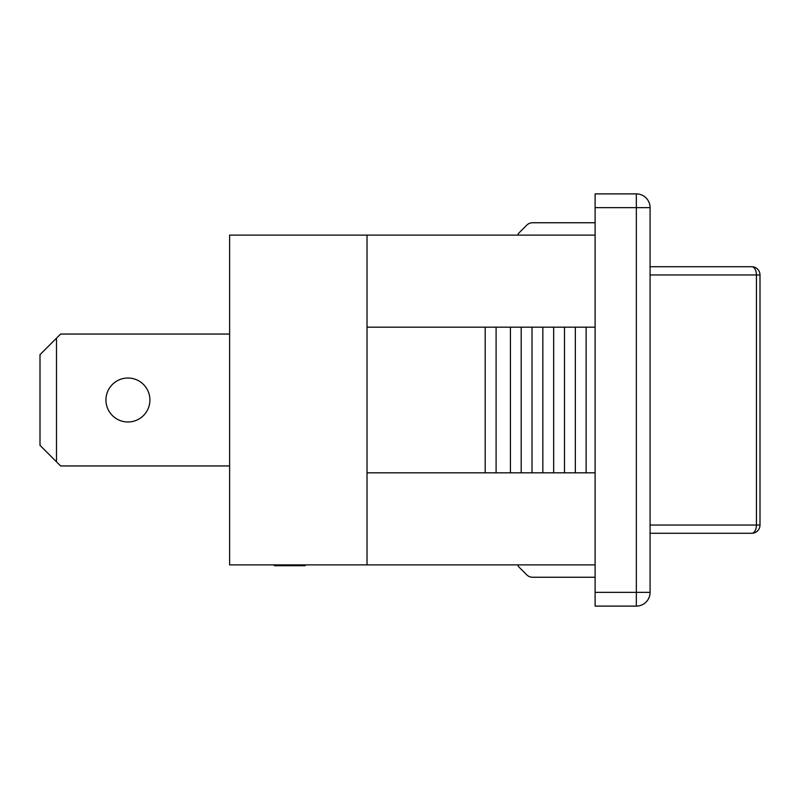 <?xml version="1.0" encoding="UTF-8"?>
<svg xmlns="http://www.w3.org/2000/svg" width="800" height="800" viewBox="0 0 800 800"><rect width="100%" height="100%" fill="white"/><g stroke="black" fill="none" stroke-linecap="round" stroke-linejoin="round"><path stroke-width="1.2" d="M127.94 378.02A21.98 21.98 0 0 1 149.92 400A21.98 21.98 0 0 1 127.94 421.98A21.98 21.98 0 0 1 105.95 400A21.98 21.98 0 0 1 127.94 378.02M56.49 338.17L40 354.66L40 445.34L56.49 461.83L56.49 338.17L60.61 334.05L229.62 334.05M229.62 465.95L60.61 465.95L56.49 461.83M283.39 564.89L283.39 565.71L274.38 565.71L274.38 564.89M289.63 565.71L283.39 565.71M289.22 564.89L289.22 565.71L292.46 565.71L292.46 564.89M297.46 565.71L292.42 565.71M296.73 564.89L296.73 565.71L297.4 565.71L297.4 564.89M305.23 564.89L305.23 565.71L297.4 565.71M282.9 564.89L282.9 565.71M532.58 577.25L595.11 577.25L532.58 577.25A8.24 8.24 0 0 1 526.75 574.84L518.17 566.26L518.17 564.89M518.17 235.11L518.17 233.74L526.75 225.16A8.24 8.24 0 0 1 532.58 222.75L595.11 222.75L532.58 222.75M518.17 233.74L526.75 225.16M367.02 564.89L367.02 235.11L229.62 235.11L229.62 564.89L595.11 564.89M367.02 235.11L595.11 235.11M595.11 592.37L595.11 606.11L636.34 606.11A13.74 13.74 0 0 0 650.08 592.37L650.08 207.63L636.34 207.63L636.34 592.37L650.08 592.37A13.74 13.74 0 0 1 636.34 606.11L636.34 592.37L595.11 592.37L595.11 207.63L636.34 207.63L636.34 193.89A13.74 13.74 0 0 1 650.08 207.63A13.74 13.74 0 0 0 636.34 193.89L595.11 193.89L595.11 207.63M367.02 327.18L595.11 327.18M595.11 472.82L367.02 472.82M586.14 327.18L586.14 472.82M575.32 327.18L575.32 472.82M564.49 327.18L564.49 472.82M553.67 327.18L553.67 472.82M542.84 327.18L542.84 472.82M532.02 327.18L532.02 472.82M521.2 327.18L521.2 472.82M510.42 327.18L510.42 472.82M496.1 327.18L496.1 472.82M485.19 327.18L485.19 472.82M751.76 266.72A8.24 4.68 90 0 1 756.43 274.96L760 274.96A8.24 8.24 0 0 0 751.76 266.72L650.08 266.72L751.76 266.72M760 525.04L756.43 525.04A8.24 4.68 90 0 1 751.76 533.28L650.08 533.28L751.76 533.28A8.24 8.24 0 0 0 760 525.04L760 274.96M283.76 564.89L283.76 565.71M650.08 274.96L756.43 274.96L756.43 525.04L650.08 525.04"/></g></svg>
